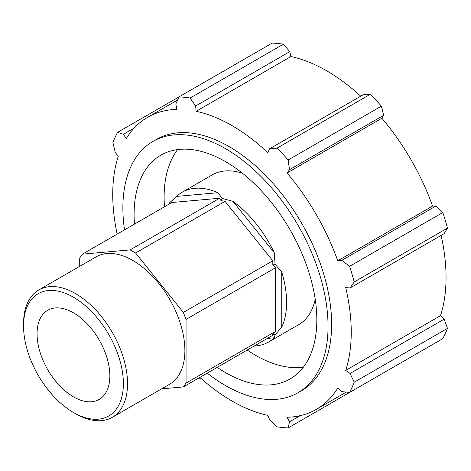 <?xml version="1.0" encoding="UTF-8"?>
<svg xmlns="http://www.w3.org/2000/svg" width="471" height="471" viewBox="0 0 471 471"><rect width="100%" height="100%" fill="white"/><g stroke="black" fill="none" stroke-linecap="round" stroke-linejoin="round"><path stroke-width="0.71" d="M79.717 266.333L79.717 258.002L82.419 254.157L171.874 202.512L219.639 198.244L130.184 249.889L135.589 253.009L225.044 201.364L220.993 200.581L219.639 198.244M275.511 267.746L272.809 265.043L272.809 260.781L183.354 312.432L186.057 319.391L275.511 267.746L275.511 331.431L186.057 383.082L183.354 386.921L272.809 335.275L272.809 334.133L275.511 331.431M220.993 200.581L222.129 198.415L217.996 192.71L176.637 196.401L169.177 203.142L169.177 204.067M82.419 254.157L130.184 249.889M272.809 265.043L275.076 264.29L274.287 252.78L232.927 201.329L222.129 198.415M225.044 201.364L272.809 260.781M135.589 253.009L183.354 312.432M272.809 334.133L275.076 334.893L281.752 327.162L281.752 272.014L275.076 264.29M186.057 319.391L186.057 383.082M267.404 338.396L274.287 337.784L275.076 334.893M183.354 386.921L161.606 388.863M73.464 412.484L75.543 413.685A73.529 42.455 -120 0 0 112.31 417.324A73.529 42.455 -120 0 0 127.535 383.665A73.529 42.455 -120 0 0 95.442 309.665A73.529 42.455 -120 0 0 38.781 289.965A73.529 42.455 -120 0 0 23.55 323.63L23.55 326.032A70.591 40.753 60 0 1 73.464 297.213A70.591 40.753 60 0 1 123.378 383.665A70.591 40.753 60 0 1 73.464 412.484A70.591 40.753 60 0 1 23.55 326.032M112.31 417.324L169.654 384.218A73.529 42.455 -120 0 0 184.879 350.559A73.529 42.455 -120 0 0 152.787 276.559A73.529 42.455 -120 0 0 96.125 256.86L38.781 289.965M109.861 375.858A51.469 29.714 -120 0 0 87.394 324.06A51.469 29.714 -120 0 0 47.73 310.271A51.469 29.714 -120 0 0 37.068 333.833A51.469 29.714 -120 0 0 59.534 385.631A51.469 29.714 -120 0 0 99.198 399.426A51.469 29.714 -120 0 0 109.861 375.858M254.234 346.002A86.47 49.926 -120 0 0 268.7 341.975A86.47 49.926 -120 0 0 274.287 337.784M281.752 327.162A86.47 49.926 -120 0 0 286.603 302.394A86.47 49.926 -120 0 0 281.752 272.014M217.996 192.71A86.47 49.926 -120 0 0 182.23 192.209A86.47 49.926 -120 0 0 176.637 196.401M269.683 148.742L276.989 148.159L370.212 94.335L363.812 94.394L269.683 148.742L267.846 152.698A168.647 97.367 -120 0 0 196.124 111.291L290.937 56.555A168.647 97.367 60 0 1 360.733 96.172M381.41 106.152L288.181 159.975L289.506 169.666L383.635 115.324L381.41 106.152A181.341 104.697 -120 0 0 370.212 94.335M383.635 115.324L381.863 118.239A168.647 97.367 60 0 1 432.572 206.074L435.987 205.992L341.858 260.339L349.588 266.333L442.811 212.509L435.987 205.992M447.45 228.111L354.221 281.935L350.071 287.969L444.2 233.628L447.45 228.111A181.341 104.697 -120 0 0 442.811 212.509M441.115 235.406A168.647 97.367 60 0 1 440.532 315.658L444.2 319.114L350.071 373.462L354.221 382.205L447.45 328.381L444.2 319.114M300.204 415.657L289.506 421.833L287.051 417.259A168.647 97.367 -120 0 0 316.312 409.381A168.647 97.367 -120 0 0 337.766 387.98L341.858 391.607L349.588 392.455L442.811 338.631A181.341 104.697 -120 0 0 447.45 328.381M381.41 374.086L288.181 427.909L289.506 421.833M283.377 44.197L190.149 98.021L195.648 105.999L289.777 51.651L283.377 44.197A181.341 104.697 -120 0 0 272.179 43.091L117.55 132.369A181.341 104.697 -120 0 0 112.916 142.619L115.26 152.41L118.25 156.254A168.647 97.367 -120 0 0 117.144 234.111M289.777 51.651L290.937 56.555M288.181 159.975A181.341 104.697 -120 0 0 276.989 148.159M354.221 281.935A181.341 104.697 -120 0 0 349.588 266.333M349.588 392.455A181.341 104.697 -120 0 0 354.221 382.205M350.071 373.462L345.72 370.394L440.532 315.658M199.863 377.395A168.647 97.367 -120 0 0 267.846 415.357L269.683 419.873L276.989 426.803A181.341 104.697 -120 0 0 288.181 427.909M200.658 378.101L200.14 378.401L198.756 378.03M117.55 132.369L123.473 134.259L134.17 128.083M190.149 98.021A181.341 104.697 -120 0 0 178.956 96.914L175.824 104.032L176.919 109.39A168.647 97.367 -120 0 0 147.664 117.273A168.647 97.367 -120 0 0 126.21 138.668L123.473 134.259M345.72 370.394A168.647 97.367 -120 0 0 351.242 332.179A168.647 97.367 -120 0 0 345.72 287.581L350.071 287.969M341.858 260.339L337.766 260.81L432.572 206.074M337.766 260.81A168.647 97.367 -120 0 0 287.051 172.975L381.863 118.239M287.051 172.975L289.506 169.666M196.124 111.291L195.648 105.999M207.234 373.138A145.074 83.761 -120 0 0 298.002 392.732L301.587 390.659A145.074 83.761 -120 0 0 331.631 324.248A145.074 83.761 -120 0 0 268.305 178.25A145.074 83.761 -120 0 0 156.513 139.381L152.928 141.453A145.074 83.761 -120 0 0 124.509 229.854M298.002 392.732A145.074 83.761 -120 0 0 328.046 326.321A145.074 83.761 -120 0 0 264.72 180.322A145.074 83.761 -120 0 0 152.928 141.453M217.196 367.386A129.207 74.601 -120 0 0 290.065 378.99A129.207 74.601 -120 0 0 316.824 319.838A129.207 74.601 -120 0 0 260.428 189.813A129.207 74.601 -120 0 0 160.858 155.195A129.207 74.601 -120 0 0 134.1 214.346A129.207 74.601 -120 0 0 134.476 224.102M177.638 149.59A129.207 74.601 -120 0 0 164.126 197.008A129.207 74.601 -120 0 0 164.497 206.769M247.222 350.053A129.207 74.601 -120 0 0 303.312 367.256M242.471 173.257A86.47 49.926 -120 0 0 212.25 174.871L182.23 192.209M268.7 341.975L298.72 324.643A86.47 49.926 -120 0 0 315.229 299.279M274.287 252.78A86.47 49.926 -120 0 0 232.927 201.329M147.664 117.273L177.602 99.987M316.312 409.381L346.25 392.096"/></g></svg>
